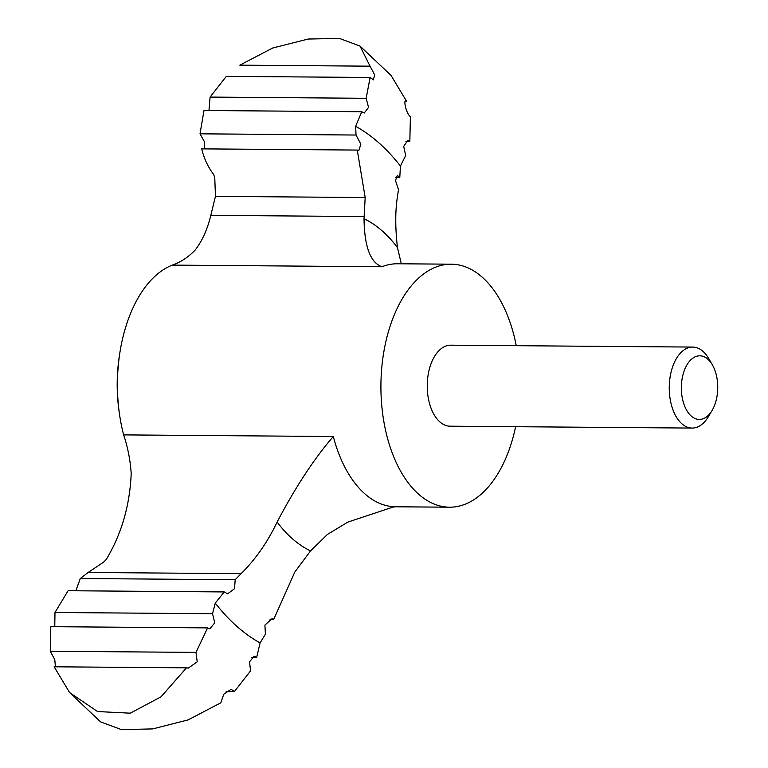 <?xml version="1.0" encoding="UTF-8"?>
<svg xmlns="http://www.w3.org/2000/svg" width="768" height="768" viewBox="0 0 768 768"><rect width="100%" height="100%" fill="white"/><g stroke="black" fill="none" stroke-linecap="round" stroke-linejoin="round"><path stroke-width="1.15" d="M401.318 263.798L397.459 247.584C395.155 227.53 395.194 210.23 397.584 195.696L398.486 189.61L395.482 180.557L397.306 175.45L399.792 177.312L400.445 166.061A270.758 154.906 90.4 0 0 355.622 126.288L356.035 135.034L200.016 133.824L204.403 141.686L204.317 148.886M54.768 626.707L54.979 612.499L68.102 590.726L224.256 591.936L215.261 603.12A270.758 154.906 90.4 0 0 260.083 642.893L265.392 634.195L264.912 625.066L272.045 618.701L273.782 619.229L294.845 571.987L310.56 550.915L327.475 534.394L347.885 522.086L393.283 507.014L395.664 506.784A121.507 69.514 90.4 0 1 333.302 436.512C314.198 458.602 295.478 487.114 277.123 522.058A172.147 98.486 90.4 0 0 310.56 550.915M215.462 196.368L214.771 177.946L213.696 174.538C207.926 166.915 203.942 158.352 201.715 148.867L357.274 150.067L365.174 197.53L215.462 196.368L210.816 215.357C207.418 229.354 202.224 240.902 195.235 249.994C188.458 257.088 180.806 262.128 172.272 265.114A121.507 69.514 -89.6 0 0 126.739 323.837A121.507 69.514 -89.6 0 0 123.638 434.89C127.776 447.158 130.301 460.042 131.194 473.539C129.869 505.334 121.555 533.99 106.243 559.507L103.498 562.224L88.128 572.477L241.104 573.667C255.629 559.219 267.629 542.016 277.123 522.058M241.104 573.667L235.2 579.715L234.509 588.73L227.626 593.798L224.256 591.936M357.274 150.067L358.81 150.595L360.845 144.192L356.035 135.034M683.789 371.962A31.805 18.192 90.4 0 0 688.272 412.771A31.805 18.192 90.4 0 0 712.061 410.506A31.805 18.192 90.4 0 0 712.416 364.934A31.805 18.192 90.4 0 0 683.789 371.962M712.416 364.934L708.797 358.675A40.502 23.174 90.4 0 0 692.726 347.069A40.502 23.174 90.4 0 0 672.346 367.632A40.502 23.174 90.4 0 0 692.102 428.074A40.502 23.174 90.4 0 0 708.355 416.717L712.061 410.506M692.102 428.074L450.086 426.192A40.502 23.174 -89.6 0 1 430.339 365.75A40.502 23.174 -89.6 0 1 450.72 345.187L692.726 347.069M516.259 345.696A121.507 69.514 90.4 0 0 451.344 264.182A121.507 69.514 90.4 0 0 390.202 325.882A121.507 69.514 90.4 0 0 449.462 507.197A121.507 69.514 90.4 0 0 515.626 426.701M365.174 197.53L364.022 218.717C364.435 246.682 370.406 262.694 381.936 266.746A121.507 69.514 90.4 0 1 397.546 263.77L451.344 264.182M88.128 572.477L80.285 578.515L235.2 579.715M269.99 619.2L273.782 619.229M360.01 46.08L339.427 38.4L308.198 39.034L272.65 48.029L239.818 65.165L370.042 66.173L360.01 46.08L391.056 75.418L406.502 101.174L405.235 101.165M400.445 166.061L405.677 155.482L403.69 146.352L407.827 140.371L409.843 141.302L410.39 116.717C405.782 113.107 402.95 98.006 406.502 101.174L405.754 100.867M405.878 141.274L409.843 141.302M395.664 177.274L399.792 177.312M69.59 692.563L97.555 711.542L130.253 713.184L160.982 696.845L186.499 667.824L54.144 666.797L69.59 692.563L100.637 721.901L121.382 729.6L152.717 728.909L188.102 719.904L220.829 702.816L223.757 694.224L231.158 689.261L234.346 691.613L250.56 670.896L249.533 661.824L254.179 656.179L256.666 657.475L251.674 657.437M54.979 612.499L212.534 613.718L215.261 603.12M212.534 613.718L214.752 622.848L209.856 628.819L207.59 627.888L50.803 626.678L50.256 651.264L195.974 652.387L207.59 627.888M208.973 110.544L210.086 97.085L366.163 98.294L368.534 107.376L364.253 113.021L361.757 111.734L203.99 110.506L200.016 133.824M370.042 66.173L374.64 74.822L373.392 79.834L370.099 77.472L226.31 76.368L210.086 97.085M366.163 98.294L370.099 77.472M355.622 126.288L361.757 111.734M195.974 652.387L197.222 661.814L188.246 668.141L186.499 667.824M55.411 666.806L54.787 659.626L50.256 651.264M75.859 590.784L80.285 578.515M260.083 642.893L256.666 657.475M226.195 691.555L234.346 691.613M123.638 434.89L333.302 436.512M172.272 265.114L381.936 266.746M210.816 215.357L364.157 216.547M397.459 247.584A172.147 98.486 90.4 0 0 364.022 218.717M449.462 507.197L395.664 506.784M394.272 263.232L397.546 263.77M119.77 353.347A190.368 190.368 0 0 0 119.309 412.915"/></g></svg>
